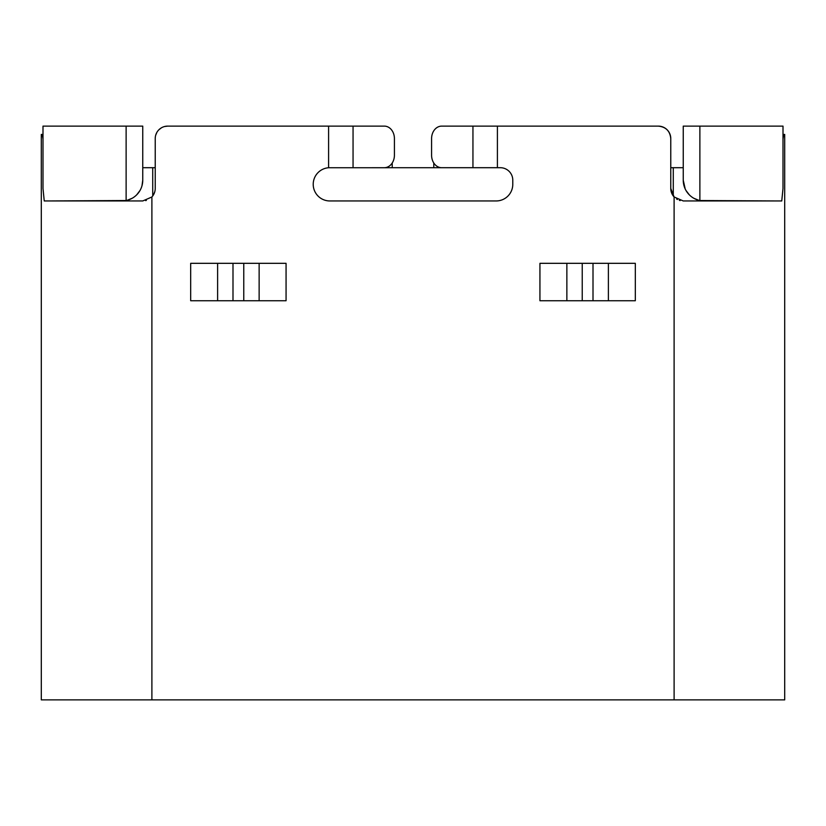 <?xml version="1.0" encoding="UTF-8"?>
<svg xmlns="http://www.w3.org/2000/svg" width="826" height="826" viewBox="0 0 826 826"><rect width="100%" height="100%" fill="white"/><g stroke="black" fill="none" stroke-linecap="round" stroke-linejoin="round"><path stroke-width="1.24" d="M232.994 263.318L243.763 263.318L243.763 300.747L232.994 300.747L232.994 263.318M582.237 263.318L593.006 263.318L593.006 300.747L582.237 300.747L582.237 263.318M446.721 167.699L500.308 167.699A12.473 12.473 0 0 1 512.781 180.171L512.781 184.322A16.634 16.634 0 0 1 496.158 200.955L329.842 200.955A16.634 16.634 0 0 1 313.23 184.952A16.634 16.634 0 0 1 328.593 167.74L446.721 167.699M155.226 167.699L142.753 167.699M683.247 167.699L670.774 167.699M698.651 200.243L693.757 198.24M689.328 194.853L685.993 190.486M685.198 188.958L683.247 180.171L683.247 126.12L783.007 126.12L783.007 188.483L781.757 200.955L683.247 200.955L674.109 196.96A12.473 12.473 0 0 1 670.774 188.483L674.109 196.96L674.109 699.88L784.7 699.88L784.7 134.431L783.729 134.431L783.007 139.098M680.19 200.573L679.354 200.336M677.372 199.489L676.618 199.045M776.574 200.955L699.88 200.532A20.784 20.784 0 0 1 683.247 180.171M783.729 134.431L783.007 134.431M42.993 134.431L42.271 134.431L42.993 139.098M142 185.695L142.753 180.171L142.753 126.12L42.993 126.12L42.993 188.483L44.243 200.955L121.98 200.955M49.426 200.955L126.12 200.532A20.784 20.784 0 0 0 142.753 180.171M151.87 196.991L142.753 200.955L121.959 200.955M42.271 134.431L41.3 134.431L41.3 699.88L674.109 699.88M151.891 699.88L151.891 196.96A12.473 12.473 0 0 0 155.226 188.483L155.226 138.592A12.473 12.473 0 0 1 167.699 126.12L164.539 126.523M153.657 194.523L154.823 191.611M145.634 200.615L146.357 200.429M161.442 127.803L158.943 129.703M156.899 132.336L155.68 135.227M384.327 167.699A12.473 10.088 -90 0 0 394.415 155.226L394.415 138.592A12.473 10.088 -90 0 0 384.327 126.12L167.699 126.12M329.822 167.699L328.593 167.74L328.593 126.12M472.947 167.699L472.947 126.12L658.301 126.12A12.473 12.473 0 0 1 670.774 138.592L670.774 188.483M635.318 263.318L539.936 263.318L539.936 300.747L635.318 300.747L635.318 263.318M190.682 300.747L286.064 300.747L286.064 263.318L190.682 263.318L190.682 300.747M472.947 126.12L441.673 126.12A12.473 10.088 90 0 0 431.585 138.592L431.585 155.226A12.473 10.088 90 0 0 441.673 167.699M658.301 126.12C665.87 126.874 670.02 131.024 670.774 138.592M127.276 200.264L132.232 198.24M136.765 194.76L139.966 190.558M433.784 163.001L433.784 167.699M392.216 167.699L392.216 163.001M673.273 195.969L673.273 167.699M699.88 200.532L699.88 126.12M353.053 126.12L353.053 167.699M497.407 126.12L497.407 167.699M152.727 167.699L152.727 195.969M126.12 126.12L126.12 200.532M566.863 263.318L566.863 300.747M608.39 300.747L608.39 263.318M259.137 300.747L259.137 263.318M217.61 263.318L217.61 300.747"/></g></svg>
